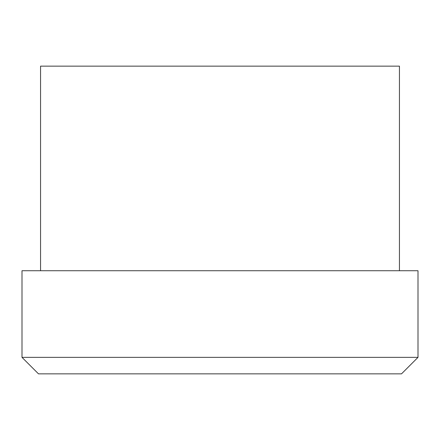 <?xml version="1.0" encoding="UTF-8"?>
<svg xmlns="http://www.w3.org/2000/svg" width="440" height="440" viewBox="0 0 440 440"><rect width="100%" height="100%" fill="white"/><g stroke="black" fill="none" stroke-linecap="round" stroke-linejoin="round"><path stroke-width="0.66" d="M22 357.363L38.5 373.863L401.5 373.863L418 357.363L418 270.738L22 270.738L22 357.363L418 357.363M40.562 270.738L40.562 66.138L399.438 66.138L399.438 270.738"/></g></svg>
